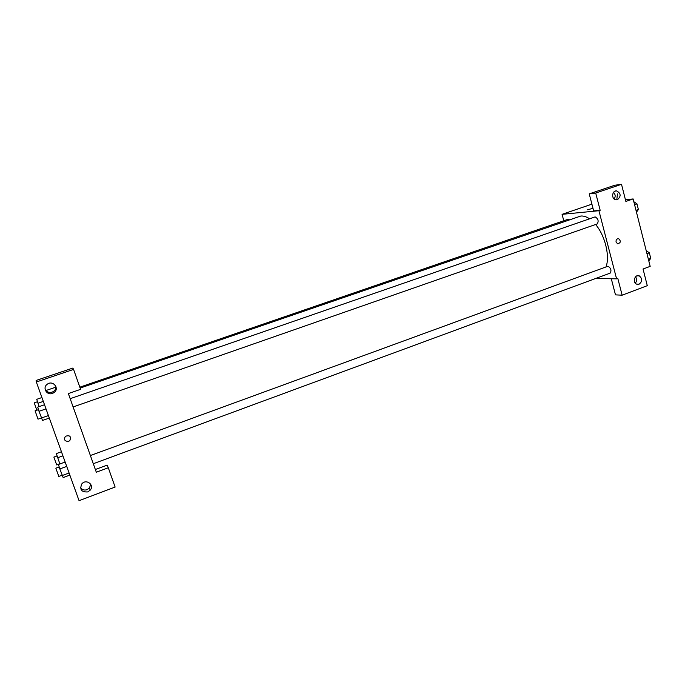 <?xml version="1.0" encoding="UTF-8"?>
<svg xmlns="http://www.w3.org/2000/svg" width="685" height="685" viewBox="0 0 685 685"><rect width="100%" height="100%" fill="white"/><g stroke="black" fill="none" stroke-linecap="round" stroke-linejoin="round"><path stroke-width="1.03" d="M625.448 199.797L633.12 198.933L650.176 266.354L643.052 269.008L647.282 285.671L622.143 295.184L617.793 278.393L616.586 278.846L595.753 278.452M592.593 208.411L587.602 209.781M633.12 198.933L625.867 201.433L621.509 184.308L614.813 185.241L589.237 193.864L593.672 210.937L600.171 210.295L598.93 210.715L616.586 278.846M563.781 220.758L562.077 214.336L591.908 204.156M562.077 214.336L598.93 210.715M617.433 193.923L616.8 199.823M614.171 199.01C615.669 196.586 615.464 194.369 613.537 192.357M617.476 199.669C621.226 196.295 620.961 193.384 616.688 190.927C611.876 190.199 611.123 199.369 615.952 199.815L617.476 199.669M589.237 193.864L595.702 193.033L600.171 210.295M621.509 184.308L595.702 193.033M622.143 295.184L615.49 294.875L611.294 278.744M635.329 283.162C636.956 281.073 637.024 278.949 635.543 276.8M639.088 284.207C642.487 281.458 642.556 278.684 639.293 275.875C634.909 273.88 632.161 282.425 636.639 284.147L639.088 284.207M616.055 242.019C615.883 239.741 616.774 238.645 618.735 238.74C621.132 241.248 620.756 242.918 617.596 243.757L616.055 242.019C615.883 239.741 616.774 238.645 618.735 238.74L618.735 238.74C621.132 241.248 620.756 242.918 617.587 243.757M596.977 223.978L597.26 223.918C598.887 221.075 598.185 218.738 595.137 216.888L70.17 398.687M93.288 463.728L610.164 273.135C611.696 270.438 610.96 268.135 607.963 266.225L90.377 455.542M569.329 219.714L567.976 219.311L79.845 387.171M589.528 218.798C586.437 216.717 583.534 215.792 580.803 216.023L80.162 388.078M606.037 266.859C610.07 256.104 605.06 235.52 595.607 224.5M96.311 472.222L68.354 393.567L80.607 389.345L73.569 369.412L36.331 381.999L79.066 500.692L115.114 487.052L108.299 467.761L96.311 472.222M65.383 436.294C63.602 439.701 64.681 441.38 68.611 441.346C64.681 441.38 63.602 439.701 65.383 436.294C69.87 434.932 71.351 436.371 69.819 440.609L68.611 441.346L69.819 440.609M52.445 393.43C46.648 395.716 42.119 387.479 47.376 384.148C53.028 379.892 59.878 388.6 54.038 392.591L52.445 393.43M87.714 491.924C81.387 492.258 79.434 489.569 81.857 483.858C86.259 478.464 94.813 485.023 90.163 490.186L87.714 491.924M45.03 388.926C46.409 391.88 48.772 392.959 52.12 392.162L53.695 391.332C55.382 389.988 56.093 388.292 55.836 386.254M80.496 487.523C82.029 489.809 84.212 490.537 87.038 489.698L89.47 487.977L90.72 484.218M95.343 469.516L107.143 465.141L108.299 467.761M73.569 369.412L72.858 368.059L36.108 380.458L36.331 381.999M45.938 390.536L55.905 387.136M61.444 451.749L56.316 453.607L59.878 463.959M57.643 457.751L62.917 455.842M56.649 464.824L53.875 457.092L57.06 455.936M41.922 397.54L36.725 399.329L39.173 406.599M37.958 403.242L43.309 401.401M36.819 410.238L34.25 402.849L37.487 401.735M65.143 462.032L58.43 464.49L59.843 468.934L63.157 477.565L69.844 475.09M59.843 468.934L66.719 466.416M62.224 475.518L69.091 472.984M58.782 476.358L55.845 468.172L59.21 466.947M44.516 404.749L37.701 407.113L39.019 411.3L42.513 420.444L49.311 418.064M39.019 411.3L46.006 408.876M38.069 419.143L48.412 415.564M38.06 419.186L35.081 410.837L38.497 409.656M646.178 250.539L649.337 252.842L650.75 258.442L648.781 260.839M646.974 253.707L649.337 252.842M648.395 259.307L650.75 258.442M633.822 201.715L636.964 203.856L638.394 209.55L636.468 212.187M634.575 204.687L636.964 203.856M636.014 210.381L638.394 209.55M616.688 190.927L615.19 191.115M639.293 275.875L636.973 275.85M73.107 406.95L597.26 223.918M54.038 392.591L53.695 391.332M90.163 490.186L89.47 487.977M56.649 464.909L59.809 463.754M58.782 476.452L62.112 475.219"/></g></svg>
